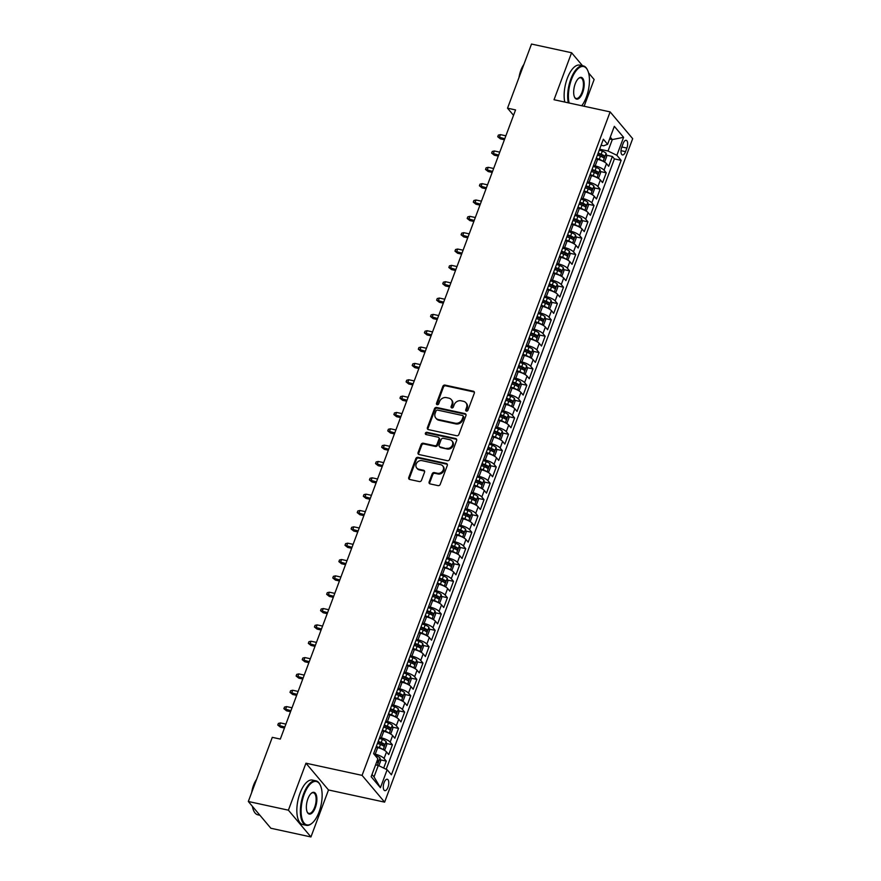 <?xml version="1.0" encoding="UTF-8"?>
<svg xmlns="http://www.w3.org/2000/svg" width="881" height="881" viewBox="0 0 881 881"><rect width="100%" height="100%" fill="white"/><g stroke="black" fill="none" stroke-linecap="round" stroke-linejoin="round"><path stroke-width="1.32" d="M466.434 411.097A1.255 1.068 -40.1 0 0 467.954 410.216L474.319 393.179A1.784 1.531 -40.1 0 0 473.35 391.23L445.026 385.085A1.784 1.531 -40.1 0 0 442.846 386.341L436.48 403.388A1.255 1.068 -40.1 0 0 438.683 403.861L439.509 401.659A5.715 4.89 -40.1 0 1 446.458 397.617L448.825 398.135A5.715 4.89 -40.1 0 1 451.281 399.578A5.715 4.89 -40.1 0 1 451.942 404.357L451.116 406.559A1.255 1.068 -40.1 0 0 453.319 407.044L454.144 404.842A5.715 4.89 -40.1 0 1 461.093 400.8L463.461 401.307A5.715 4.89 -40.1 0 1 465.906 402.76A5.715 4.89 -40.1 0 1 466.578 407.529L465.752 409.742A1.255 1.068 -40.1 0 0 466.434 411.097M387.981 787.262A5.826 2.522 102.2 0 0 387.277 779.256A5.826 2.522 102.2 0 0 384.083 782.625A5.826 2.522 102.2 0 0 384.799 790.642A5.826 2.522 102.2 0 0 387.981 787.262M429.135 481.962A1.784 1.531 -40.1 0 0 430.104 483.9L438.055 485.629A1.784 1.531 -40.1 0 0 440.225 484.363L447.306 465.432A1.784 1.531 -40.1 0 0 446.337 463.494L418.001 457.349A1.784 1.531 -40.1 0 0 415.832 458.605L408.751 477.535A1.784 1.531 -40.1 0 0 409.731 479.484L419.334 481.566A1.784 1.531 -40.1 0 0 421.503 480.299L424.532 472.205A1.784 1.531 -40.1 0 0 423.552 470.256L418.794 469.221A4.779 4.086 -40.1 0 1 416.746 468.009A4.779 4.086 -40.1 0 1 416.834 462.822A4.779 4.086 -40.1 0 1 422.01 460.642L440.654 464.683A4.779 4.086 -40.1 0 1 442.703 465.895A4.779 4.086 -40.1 0 1 442.614 471.082A4.779 4.086 -40.1 0 1 437.45 473.273L434.333 472.59A1.784 1.531 -40.1 0 0 432.164 473.857L429.135 481.962L429.741 482.678A1.784 1.531 -40.1 0 0 429.708 483.757M305.96 763.199L288.395 810.179L248.321 801.49L270.863 828.25L310.938 836.95L328.503 789.971L384.623 802.139L362.08 775.368L305.96 763.199L328.503 789.971M582.528 65.734L571.593 52.75L554.028 99.729L610.137 111.898L362.08 775.368M571.593 52.75L531.507 44.05L507.533 108.187L513.535 115.323M248.321 801.49L272.295 737.342L280.312 739.082L515.55 109.927L507.533 108.187M456.71 435.743A1.784 1.531 -40.1 0 0 458.88 434.476L465.961 415.546A1.784 1.531 -40.1 0 0 464.981 413.607L436.657 407.463A1.784 1.531 -40.1 0 0 434.487 408.718L427.406 427.648A1.784 1.531 -40.1 0 0 428.375 429.598L456.71 435.743M456.633 440.489L449.552 459.419A1.784 1.531 -40.1 0 1 447.383 460.686L419.059 454.541A1.784 1.531 -40.1 0 1 418.079 452.592L421.107 444.498A1.784 1.531 -40.1 0 1 423.287 443.231L434.774 445.72A1.784 1.531 -40.1 0 0 436.943 444.465L438.958 439.09A1.784 1.531 -40.1 0 0 437.978 437.141L426.019 434.542A1.255 1.068 -40.1 0 1 426.856 432.296L455.653 438.551A1.784 1.531 -40.1 0 1 456.633 440.489M383.698 768.078L386.296 761.118L380.394 759.84M373.786 753.883L375.229 754.191A7.279 2.081 20.5 0 1 384.072 758.475L386.517 751.945L388.741 754.577L392.408 744.775L386.495 743.498M379.667 737.485L381.341 737.849A7.279 2.081 20.5 0 1 390.184 742.132L392.629 735.602L394.853 738.234L398.52 728.433L392.607 727.155M385.779 721.143L387.442 721.506A7.279 2.081 20.5 0 1 396.296 725.79L398.741 719.259L400.965 721.902L404.632 712.09L398.719 710.813M391.891 704.811L393.554 705.163A7.279 2.081 20.5 0 1 402.408 709.447L404.853 702.917L407.077 705.56L410.744 695.748L404.831 694.47M398.003 688.468L399.666 688.821A7.279 2.081 20.5 0 1 408.52 693.116L410.964 686.574L413.189 689.217L416.845 679.405L410.942 678.128M404.115 672.126L405.778 672.478A7.279 2.081 20.5 0 1 414.632 676.773L417.065 670.232L419.29 672.875L422.957 663.063L417.043 661.785M410.227 655.783L411.89 656.147A7.279 2.081 20.5 0 1 420.733 660.431L423.177 653.889L425.402 656.532L429.069 646.731L423.155 645.443M416.328 639.441L418.001 639.804A7.279 2.081 20.5 0 1 426.845 644.088L429.289 637.547L431.514 640.19L435.181 630.389L429.267 629.1M422.44 623.098L424.102 623.462A7.279 2.081 20.5 0 1 432.956 627.746L435.401 621.204L437.626 623.847L441.293 614.046L435.379 612.758M428.551 606.756L430.214 607.119A7.279 2.081 20.5 0 1 439.068 611.403L441.513 604.862L443.738 607.505L447.405 597.703L441.491 596.415M434.663 590.413L436.326 590.777A7.279 2.081 20.5 0 1 445.18 595.06L447.625 588.519L449.839 591.162L453.506 581.361L447.603 580.072M440.775 574.071L442.438 574.434A7.279 2.081 20.5 0 1 451.281 578.718L453.726 572.187L455.951 574.819L459.618 565.018L453.704 563.73M446.876 557.728L448.55 558.091A7.279 2.081 20.5 0 1 457.393 562.375L459.838 555.845L462.062 558.477L465.73 548.676L459.816 547.398M452.988 541.386L454.651 541.749A7.279 2.081 20.5 0 1 463.505 546.033L465.95 539.502L468.174 542.134L471.842 532.333L465.928 531.056M459.1 525.043L460.763 525.406A7.279 2.081 20.5 0 1 469.617 529.69L472.062 523.16L474.286 525.803L477.954 515.991L472.04 514.713M465.212 508.7L466.875 509.064A7.279 2.081 20.5 0 1 475.729 513.348L478.174 506.817L480.398 509.46L484.054 499.648L478.152 498.371M471.324 492.369L472.987 492.721A7.279 2.081 20.5 0 1 481.83 497.005L484.275 490.475L486.499 493.118L490.166 483.306L484.253 482.028M477.436 476.026L479.099 476.379A7.279 2.081 20.5 0 1 487.942 480.674L490.387 474.132L492.611 476.775L496.278 466.963L490.365 465.686M483.537 459.684L485.2 460.047A7.279 2.081 20.5 0 1 494.054 464.331L496.499 457.79L498.723 460.433L502.39 450.632L496.477 449.343M489.649 443.341L491.312 443.705A7.279 2.081 20.5 0 1 500.166 447.989L502.611 441.447L504.835 444.09L508.502 434.289L502.588 433M495.761 426.999L497.424 427.362A7.279 2.081 20.5 0 1 506.278 431.646L508.722 425.105L510.947 427.748L514.614 417.946L508.7 416.658M501.873 410.656L503.536 411.02A7.279 2.081 20.5 0 1 512.39 415.303L514.823 408.762L517.048 411.405L520.715 401.604L514.801 400.315M507.985 394.314L509.647 394.677A7.279 2.081 20.5 0 1 518.491 398.961L520.935 392.419L523.16 395.062L526.827 385.261L520.913 383.973M514.086 377.971L515.759 378.334A7.279 2.081 20.5 0 1 524.602 382.618L527.047 376.088L529.272 378.72L532.939 368.919L527.025 367.63M520.197 361.628L521.86 361.992A7.279 2.081 20.5 0 1 530.714 366.276L533.159 359.745L535.384 362.377L539.051 352.576L533.137 351.299M526.309 345.286L527.972 345.649A7.279 2.081 20.5 0 1 536.826 349.933L539.271 343.403L541.496 346.035L545.163 336.234L539.249 334.956M532.421 328.943L534.084 329.307A7.279 2.081 20.5 0 1 542.938 333.591L545.383 327.06L547.608 329.703L551.264 319.891L545.361 318.614M538.533 312.601L540.196 312.964A7.279 2.081 20.5 0 1 549.039 317.248L551.484 310.718L553.709 313.361L557.376 303.549L551.462 302.271M544.634 296.269L546.308 296.622A7.279 2.081 20.5 0 1 555.151 300.906L557.596 294.375L559.82 297.018L563.488 287.206L557.574 285.929M550.746 279.927L552.409 280.279A7.279 2.081 20.5 0 1 561.263 284.574L563.708 278.033L565.932 280.676L569.6 270.863L563.686 269.586M556.858 263.584L558.521 263.948A7.279 2.081 20.5 0 1 567.375 268.231L569.82 261.69L572.044 264.333L575.711 254.532L569.798 253.243M562.97 247.242L564.633 247.605A7.279 2.081 20.5 0 1 573.487 251.889L575.932 245.347L578.156 247.99L581.812 238.189L575.91 236.901M569.082 230.899L570.745 231.263A7.279 2.081 20.5 0 1 579.599 235.546L582.033 229.005L584.257 231.648L587.924 221.847L582.011 220.558M575.194 214.557L576.857 214.92A7.279 2.081 20.5 0 1 585.7 219.204L588.145 212.662L590.369 215.305L594.036 205.504L588.123 204.216M581.295 198.214L582.969 198.577A7.279 2.081 20.5 0 1 591.812 202.861L594.257 196.32L596.481 198.963L600.148 189.162L594.235 187.873M587.407 181.871L589.07 182.235A7.279 2.081 20.5 0 1 597.924 186.519L600.368 179.977L602.593 182.62L606.26 172.819L604.036 170.176A7.279 2.081 -159.5 0 0 595.182 165.892L593.519 165.529M600.346 171.531L606.26 172.819M386.517 751.945A7.279 2.081 -159.5 0 0 377.674 747.65L376.011 747.297M392.629 735.602A7.279 2.081 -159.5 0 0 383.786 731.318L382.112 730.955M398.741 719.259A7.279 2.081 -159.5 0 0 389.887 714.976L388.224 714.612M404.853 702.917A7.279 2.081 -159.5 0 0 395.998 698.633L394.336 698.27M410.964 686.574A7.279 2.081 -159.5 0 0 402.11 682.29L400.448 681.927M417.065 670.232A7.279 2.081 -159.5 0 0 408.222 665.948L406.559 665.584M423.177 653.889A7.279 2.081 -159.5 0 0 414.334 649.605L412.66 649.242M429.289 637.547A7.279 2.081 -159.5 0 0 420.435 633.263L418.772 632.899M435.401 621.204A7.279 2.081 -159.5 0 0 426.547 616.92L424.884 616.557M441.513 604.862A7.279 2.081 -159.5 0 0 432.659 600.578L430.996 600.214M447.625 588.519A7.279 2.081 -159.5 0 0 438.771 584.235L437.108 583.883M453.726 572.187A7.279 2.081 -159.5 0 0 444.883 567.893L443.22 567.54M459.838 555.845A7.279 2.081 -159.5 0 0 450.995 551.55L449.321 551.198M465.95 539.502A7.279 2.081 -159.5 0 0 457.096 535.219L455.433 534.855M472.062 523.16A7.279 2.081 -159.5 0 0 463.208 518.876L461.545 518.513M478.174 506.817A7.279 2.081 -159.5 0 0 469.32 502.533L467.657 502.17M484.275 490.475A7.279 2.081 -159.5 0 0 475.432 486.191L473.769 485.827M490.387 474.132A7.279 2.081 -159.5 0 0 481.544 469.848L479.87 469.485M496.499 457.79A7.279 2.081 -159.5 0 0 487.645 453.506L485.982 453.142M502.611 441.447A7.279 2.081 -159.5 0 0 493.756 437.163L492.094 436.8M508.722 425.105A7.279 2.081 -159.5 0 0 499.868 420.821L498.206 420.457M514.823 408.762A7.279 2.081 -159.5 0 0 505.98 404.478L504.317 404.115M520.935 392.419A7.279 2.081 -159.5 0 0 512.092 388.136L510.429 387.783M527.047 376.088A7.279 2.081 -159.5 0 0 518.193 371.793L516.53 371.441M533.159 359.745A7.279 2.081 -159.5 0 0 524.305 355.45L522.642 355.098M539.271 343.403A7.279 2.081 -159.5 0 0 530.417 339.119L528.754 338.756M545.383 327.06A7.279 2.081 -159.5 0 0 536.529 322.776L534.866 322.413M551.484 310.718A7.279 2.081 -159.5 0 0 542.641 306.434L540.978 306.07M557.596 294.375A7.279 2.081 -159.5 0 0 548.753 290.091L547.079 289.728M563.708 278.033A7.279 2.081 -159.5 0 0 554.854 273.749L553.191 273.385M569.82 261.69A7.279 2.081 -159.5 0 0 560.966 257.406L559.303 257.043M575.932 245.347A7.279 2.081 -159.5 0 0 567.078 241.064L565.415 240.7M582.033 229.005A7.279 2.081 -159.5 0 0 573.19 224.721L571.527 224.358M588.145 212.662A7.279 2.081 -159.5 0 0 579.302 208.379L577.628 208.015M594.257 196.32A7.279 2.081 -159.5 0 0 585.402 192.036L583.74 191.673M600.368 179.977A7.279 2.081 -159.5 0 0 591.514 175.693L589.852 175.341M623.109 143.581L621.766 147.171A5.649 2.445 102.2 0 0 622.449 154.935A5.649 2.445 102.2 0 0 625.543 151.664L626.887 148.063A5.649 2.445 102.2 0 0 626.193 140.31A5.649 2.445 102.2 0 0 623.109 143.581M384.623 802.139L632.679 138.669L610.137 111.898M371.991 774.498L374.018 776.899L378.29 765.457L387.144 769.741L391.406 774.806L621.138 160.364L616.876 155.298L608.022 151.014L599.631 149.186M387.144 769.741L380.427 787.713L371.165 776.723L377.883 758.75L373.621 753.684L603.353 139.231L607.615 144.297L614.332 126.324L623.594 137.326L616.876 155.298M386.197 769.278L614.409 158.899L612.372 156.477L608.705 166.278L606.48 163.646A7.279 2.081 -159.5 0 0 597.626 159.351L595.963 158.998M597.924 186.519L600.148 189.162M591.812 202.861L594.036 205.504M585.7 219.204L587.924 221.847M579.599 235.546L581.812 238.189M573.487 251.889L575.711 254.532M567.375 268.231L569.6 270.863M561.263 284.574L563.488 287.206M555.151 300.906L557.376 303.549M549.039 317.248L551.264 319.891M542.938 333.591L545.163 336.234M536.826 349.933L539.051 352.576M530.714 366.276L532.939 368.919M524.602 382.618L526.827 385.261M518.491 398.961L520.715 401.604M512.39 415.303L514.614 417.946M506.278 431.646L508.502 434.289M500.166 447.989L502.39 450.632M494.054 464.331L496.278 466.963M487.942 480.674L490.166 483.306M481.83 497.005L484.054 499.648M475.729 513.348L477.954 515.991M469.617 529.69L471.842 532.333M463.505 546.033L465.73 548.676M457.393 562.375L459.618 565.018M451.281 578.718L453.506 581.361M445.18 595.06L447.405 597.703M439.068 611.403L441.293 614.046M432.956 627.746L435.181 630.389M426.845 644.088L429.069 646.731M420.733 660.431L422.957 663.063M414.632 676.773L416.845 679.405M408.52 693.116L410.744 695.748M402.408 709.447L404.632 712.09M396.296 725.79L398.52 728.433M390.184 742.132L392.408 744.775M384.072 758.475L386.296 761.118M378.29 765.457L375.592 764.873M608.022 151.014L612.306 139.572L610.28 137.172M609.597 138.989L612.306 139.572L623.594 137.326M601.095 145.255L603.639 145.806L607.615 144.297M584.136 106.26L594.135 79.51L588.585 72.925M288.395 810.179L310.938 836.95M606.458 155.199L612.372 156.477M614.409 158.899L621.138 160.364M380.427 787.713L374.018 776.899M466.291 411.064A1.255 1.068 -40.1 0 1 466.357 410.458L467.183 408.255A5.715 4.89 -40.1 0 0 466.523 403.476L465.906 402.76M451.281 399.578L451.887 400.304A5.715 4.89 -40.1 0 1 452.548 405.084L451.722 407.286A1.255 1.068 -40.1 0 0 451.656 407.892M474.352 392.1A1.784 1.531 -40.1 0 0 473.956 391.957L445.632 385.812A1.784 1.531 -40.1 0 0 443.462 387.067L437.086 404.115A1.255 1.068 -40.1 0 0 437.031 404.709M465.983 414.477A1.784 1.531 -40.1 0 0 465.597 414.323L437.262 408.178A1.784 1.531 -40.1 0 0 435.093 409.445L428.012 428.375A1.784 1.531 -40.1 0 0 427.99 429.443M463.098 416.834A1.255 1.068 -40.1 0 0 462.415 415.48L437.549 410.083A1.255 1.068 -40.1 0 0 436.029 410.964L435.159 413.288A5.715 4.89 -40.1 0 0 435.82 418.068A5.715 4.89 -40.1 0 0 438.275 419.521L455.268 423.199A5.715 4.89 -40.1 0 0 462.228 419.158L463.098 416.834L463.703 417.561A1.255 1.068 -40.1 0 0 463.56 416.515L462.954 415.788M435.82 418.068L436.425 418.794A5.715 4.89 -40.1 0 0 438.881 420.237L438.275 419.521M463.703 417.561L462.833 419.885A5.715 4.89 -40.1 0 1 455.884 423.926L438.881 420.237M438.749 437.593L439.355 438.32A1.784 1.531 -40.1 0 1 439.564 439.806L437.549 445.18A1.784 1.531 -40.1 0 1 435.379 446.447L423.893 443.958A1.784 1.531 -40.1 0 0 421.724 445.213L418.695 453.319A1.784 1.531 -40.1 0 0 418.662 454.387M456.666 439.421A1.784 1.531 -40.1 0 0 456.27 439.267L427.472 433.023A1.255 1.068 -40.1 0 0 425.886 434.509M446.689 448.308A4.779 4.086 -40.1 0 0 451.865 446.127A4.779 4.086 -40.1 0 0 451.953 440.94A4.779 4.086 -40.1 0 0 449.905 439.729L443.33 438.298A1.784 1.531 -40.1 0 0 441.161 439.564L439.145 444.938A1.784 1.531 -40.1 0 0 440.126 446.887L447.306 449.035A4.779 4.086 -40.1 0 0 452.482 446.843A4.779 4.086 -40.1 0 0 452.559 441.656L451.953 440.94M439.355 446.425L439.96 447.152A1.784 1.531 -40.1 0 0 440.731 447.603L440.126 446.887M447.306 449.035L440.731 447.603M442.703 465.895L443.319 466.622A4.779 4.086 -40.1 0 1 443.231 471.809A4.779 4.086 -40.1 0 1 438.055 473.989L434.95 473.317A1.784 1.531 -40.1 0 0 432.769 474.584L429.741 482.678M416.746 468.009L417.352 468.736A4.779 4.086 -40.1 0 0 419.411 469.947L418.794 469.221M424.565 471.126A1.784 1.531 -40.1 0 0 424.168 470.983L419.411 469.947M447.339 464.364A1.784 1.531 -40.1 0 0 446.942 464.21L418.618 458.065A1.784 1.531 -40.1 0 0 416.438 459.331L409.368 478.262A1.784 1.531 -40.1 0 0 409.335 479.33M603.386 161.443L604.862 161.289L606.69 156.389L606.084 153.305A4.823 1.377 -159.5 0 0 602.329 151.125L599.322 150.001M602.56 161.036A4.823 1.377 -159.5 0 0 599.278 159.296L596.272 158.173M597.34 159.296L596.03 158.811M597.428 155.067L600.435 156.19A4.823 1.377 20.5 0 1 603.529 157.787L604.267 155.827A4.823 1.377 -159.5 0 0 601.172 154.23L598.166 153.107M597.924 153.746L600.941 154.869A2.456 0.705 20.5 0 1 601.954 155.32L602.406 156.653M500.43 138.879L497.732 136.753L498.349 135.123L500.43 134.628L499.329 137.568L500.43 138.879L504.406 139.738M497.732 136.753L504.769 138.758M500.43 134.628L505.87 135.806M581.735 105.742A22.212 9.636 102.2 0 0 586.361 97.075A22.212 9.636 102.2 0 0 587.594 70.205A22.212 9.636 102.2 0 0 571.494 79.422A22.212 9.636 102.2 0 0 569.126 103M568.311 102.824A22.763 9.867 -77.8 0 1 570.833 79.092A22.763 9.867 -77.8 0 1 583.277 65.899A22.763 9.867 -77.8 0 1 587.319 69.654A22.763 9.867 -77.8 0 1 587.451 69.929M582.649 92.659A11.112 4.812 -77.8 0 1 574.599 97.262A11.112 4.812 -77.8 0 1 575.216 83.827A11.112 4.812 -77.8 0 1 578.729 78.244A11.112 4.812 -77.8 0 1 583.751 80.567A11.112 4.812 -77.8 0 1 582.649 92.659M574.467 96.976A10.561 4.581 102.2 0 0 576.207 98.463A10.561 4.581 102.2 0 0 581.978 92.34A10.561 4.581 102.2 0 0 580.689 77.814A10.561 4.581 102.2 0 0 578.487 78.442M518.986 77.55A16.387 7.103 -77.8 0 1 520.858 70.326A16.387 7.103 -77.8 0 1 523.876 64.456M564.776 102.064A22.763 9.867 -77.8 0 1 567.309 78.332A22.763 9.867 -77.8 0 1 579.742 65.128L583.277 65.899M319.054 812.018A22.212 9.636 102.2 0 0 320.277 785.147A22.212 9.636 102.2 0 0 304.187 794.365A22.212 9.636 102.2 0 0 301.974 818.548A22.212 9.636 102.2 0 0 312.028 823.206A22.212 9.636 102.2 0 0 319.054 812.018M311.786 823.394A22.763 9.867 -77.8 0 1 311.555 823.592A22.763 9.867 -77.8 0 1 306.313 825.332A22.763 9.867 -77.8 0 1 303.527 794.045A22.763 9.867 -77.8 0 1 315.971 780.841A22.763 9.867 -77.8 0 1 320.012 784.597A22.763 9.867 -77.8 0 1 320.144 784.883M315.343 807.602A11.112 4.812 -77.8 0 1 307.293 812.216A11.112 4.812 -77.8 0 1 307.91 798.781A11.112 4.812 -77.8 0 1 311.422 793.186A11.112 4.812 -77.8 0 1 316.444 795.51A11.112 4.812 -77.8 0 1 315.343 807.602M307.161 811.93A10.561 4.581 102.2 0 0 308.901 813.405A10.561 4.581 102.2 0 0 314.671 807.282A10.561 4.581 102.2 0 0 313.383 792.768A10.561 4.581 102.2 0 0 311.18 793.396M251.68 792.504A16.387 7.103 -77.8 0 1 253.552 785.268A16.387 7.103 -77.8 0 1 256.569 779.399M306.313 825.332L302.789 824.561A22.763 9.867 -77.8 0 1 299.992 793.274A22.763 9.867 -77.8 0 1 312.436 780.081L315.971 780.841M259.917 815.266L257.902 814.826A22.763 9.867 -77.8 0 1 252.395 806.324M597.274 177.786L598.75 177.632L600.578 172.731L599.972 169.648A4.823 1.377 -159.5 0 0 596.217 167.467L593.21 166.344M596.448 177.378A4.823 1.377 -159.5 0 0 593.166 175.638L590.16 174.515M591.228 175.638L589.918 175.154M591.316 171.41L594.323 172.533A4.823 1.377 20.5 0 1 597.428 174.13L598.155 172.169A4.823 1.377 -159.5 0 0 595.06 170.573L592.054 169.449M591.812 170.077L594.829 171.2A2.456 0.705 20.5 0 1 595.853 171.663L596.305 172.995M494.318 155.221L491.631 153.096L492.237 151.466L494.318 150.97L493.228 153.911L494.318 155.221L498.294 156.08M491.631 153.096L498.657 155.089M494.318 150.97L499.758 152.149M591.162 194.128L592.638 193.974L594.466 189.074L593.86 185.99A4.823 1.377 -159.5 0 0 590.116 183.81L587.109 182.686M590.336 193.721A4.823 1.377 -159.5 0 0 587.054 191.981L584.048 190.858M585.116 191.981L583.817 191.485M585.215 187.752L588.222 188.875A4.823 1.377 20.5 0 1 591.316 190.472L592.043 188.512A4.823 1.377 -159.5 0 0 588.948 186.915L585.942 185.792M585.711 186.42L588.717 187.543A2.456 0.705 20.5 0 1 589.741 188.005L590.193 189.338M488.206 171.564L485.519 169.438L486.125 167.808L488.217 167.313L487.116 170.253L488.206 171.564L492.182 172.423M485.519 169.438L492.545 171.432M488.217 167.313L493.646 168.491M585.05 210.471L586.526 210.317L588.365 205.416L587.748 202.333A4.823 1.377 -159.5 0 0 584.004 200.152L580.997 199.029M584.235 210.063A4.823 1.377 -159.5 0 0 580.942 208.312L577.936 207.2M579.004 208.323L577.705 207.828M579.103 204.095L582.11 205.218A4.823 1.377 20.5 0 1 585.204 206.815L585.942 204.855A4.823 1.377 -159.5 0 0 582.837 203.247L579.83 202.134M579.599 202.762L582.616 203.885A2.456 0.705 20.5 0 1 583.629 204.348L584.081 205.68M482.105 187.906L479.407 185.781L480.024 184.151L482.105 183.655L481.004 186.596L482.105 187.906L486.07 188.765M479.407 185.781L486.444 187.774M482.105 183.655L487.534 184.834M578.938 226.802L580.414 226.659L582.253 221.759L581.647 218.675A4.823 1.377 -159.5 0 0 577.892 216.484L574.886 215.371M578.123 226.406A4.823 1.377 -159.5 0 0 574.83 224.655L571.835 223.543M572.903 224.655L571.593 224.17M572.991 220.437L575.998 221.549A4.823 1.377 20.5 0 1 579.092 223.157L579.83 221.197A4.823 1.377 -159.5 0 0 576.725 219.589L573.729 218.477M573.487 219.105L576.504 220.228A2.456 0.705 20.5 0 1 577.518 220.691L577.969 222.023M475.993 204.238L473.295 202.123L473.912 200.494L475.993 199.998L474.892 202.938L475.993 204.238L479.958 205.108M473.295 202.123L480.332 204.117M475.993 199.998L481.433 201.176M572.837 243.145L574.313 243.002L576.141 238.101L575.535 235.018A4.823 1.377 -159.5 0 0 571.78 232.826L568.774 231.714M572.011 242.749A4.823 1.377 -159.5 0 0 568.73 240.998L565.723 239.885M566.791 240.998L565.481 240.513M566.879 236.78L569.886 237.892A4.823 1.377 20.5 0 1 572.98 239.5L573.718 237.529A4.823 1.377 -159.5 0 0 570.624 235.932L567.617 234.82M567.375 235.447L570.392 236.571A2.456 0.705 20.5 0 1 571.406 237.033L571.857 238.366M469.881 220.58L467.183 218.466L467.8 216.836L469.881 216.341L468.78 219.281L469.881 220.58L473.857 221.45M467.183 218.466L474.22 220.459M469.881 216.341L475.322 217.519M566.725 259.488L568.201 259.344L570.029 254.433L569.423 251.36A4.823 1.377 -159.5 0 0 565.668 249.169L562.662 248.057M565.899 259.091A4.823 1.377 -159.5 0 0 562.618 257.34L559.611 256.228M560.679 257.34L559.369 256.856M560.768 253.122L563.774 254.235A4.823 1.377 20.5 0 1 566.879 255.831L567.606 253.871A4.823 1.377 -159.5 0 0 564.512 252.274L561.505 251.162M561.263 251.79L564.28 252.913A2.456 0.705 20.5 0 1 565.305 253.376L565.745 254.708M463.769 236.923L461.082 234.809L461.688 233.168L463.769 232.683L462.679 235.623L463.769 236.923L467.745 237.782M461.082 234.809L468.108 236.802M463.769 232.683L469.21 233.861M560.613 275.83L562.089 275.687L563.917 270.775L563.311 267.703A4.823 1.377 -159.5 0 0 559.556 265.511L556.561 264.388M559.787 275.434A4.823 1.377 -159.5 0 0 556.506 273.683L553.499 272.559M554.567 273.683L553.268 273.198M554.667 269.454L557.662 270.577A4.823 1.377 20.5 0 1 560.768 272.174L561.494 270.214A4.823 1.377 -159.5 0 0 558.4 268.617L555.393 267.494M555.162 268.132L558.169 269.256A2.456 0.705 20.5 0 1 559.193 269.718L559.644 271.051M457.657 253.265L454.97 251.151L455.576 249.51L457.668 249.026L456.567 251.966L457.657 253.265L461.633 254.124M454.97 251.151L461.996 253.144M457.668 249.026L463.098 250.204M554.501 292.173L555.977 292.018L557.816 287.118L557.199 284.034A4.823 1.377 -159.5 0 0 553.455 281.854L550.449 280.731M553.686 291.776A4.823 1.377 -159.5 0 0 550.394 290.025L547.387 288.902M548.456 290.025L547.156 289.541M548.555 285.796L551.561 286.92A4.823 1.377 20.5 0 1 554.656 288.516L555.382 286.556A4.823 1.377 -159.5 0 0 552.288 284.959L549.281 283.836M549.05 284.475L552.057 285.598A2.456 0.705 20.5 0 1 553.081 286.061L553.532 287.393M451.557 269.608L448.858 267.494L449.464 265.853L451.557 265.368L450.455 268.309L451.557 269.608L455.521 270.467M448.858 267.494L455.884 269.487M451.557 265.368L456.986 266.547M548.389 308.515L549.865 308.361L551.704 303.46L551.088 300.377A4.823 1.377 -159.5 0 0 547.343 298.196L544.337 297.073M547.575 308.108A4.823 1.377 -159.5 0 0 544.282 306.368L541.275 305.244M542.344 306.368L541.044 305.883M542.443 302.139L545.449 303.262A4.823 1.377 20.5 0 1 548.544 304.859L549.281 302.899A4.823 1.377 -159.5 0 0 546.176 301.302L543.17 300.179M542.938 300.817L545.956 301.941A2.456 0.705 20.5 0 1 546.969 302.403L547.42 303.736M445.445 285.951L442.747 283.836L443.363 282.195L445.445 281.711L444.343 284.651L445.445 285.951L449.409 286.81M442.747 283.836L449.784 285.829M445.445 281.711L450.885 282.889M542.289 324.858L543.753 324.704L545.592 319.803L544.987 316.72A4.823 1.377 -159.5 0 0 541.231 314.539L538.225 313.416M541.463 324.45A4.823 1.377 -159.5 0 0 538.181 322.71L535.174 321.587M536.243 322.71L534.932 322.226M536.331 318.481L539.337 319.605A4.823 1.377 20.5 0 1 542.432 321.202L543.17 319.241A4.823 1.377 -159.5 0 0 540.075 317.645L537.069 316.521M536.826 317.16L539.844 318.283A2.456 0.705 20.5 0 1 540.857 318.746L541.308 320.078M439.333 302.293L436.635 300.179L437.251 298.538L439.333 298.053L438.231 300.994L439.333 302.293L443.297 303.152M436.635 300.179L443.672 302.172M439.333 298.053L444.773 299.232M536.177 341.2L537.652 341.046L539.48 336.146L538.875 333.062A4.823 1.377 -159.5 0 0 535.119 330.882L532.113 329.758M535.351 340.793A4.823 1.377 -159.5 0 0 532.069 339.053L529.063 337.93M530.131 339.053L528.82 338.568M530.219 334.824L533.225 335.947A4.823 1.377 20.5 0 1 536.32 337.544L537.058 335.584A4.823 1.377 -159.5 0 0 533.963 333.987L530.957 332.864M530.714 333.503L533.732 334.626A2.456 0.705 20.5 0 1 534.756 335.088L535.196 336.41M433.221 318.636L430.534 316.51L431.139 314.88L433.221 314.385L432.119 317.336L433.221 318.636L437.196 319.495M430.534 316.51L437.56 318.515M433.221 314.385L438.661 315.574M530.065 357.543L531.54 357.389L533.368 352.488L532.763 349.405A4.823 1.377 -159.5 0 0 529.007 347.224L526.001 346.101M529.239 357.135A4.823 1.377 -159.5 0 0 525.957 355.395L522.951 354.272M524.019 355.395L522.719 354.911M524.107 351.167L527.113 352.29A4.823 1.377 20.5 0 1 530.219 353.887L530.946 351.926A4.823 1.377 -159.5 0 0 527.851 350.33L524.845 349.206M524.613 349.845L527.62 350.968A2.456 0.705 20.5 0 1 528.644 351.42L529.096 352.752M427.109 334.978L424.422 332.853L425.027 331.223L427.12 330.727L426.019 333.679L427.109 334.978L431.084 335.837M424.422 332.853L431.448 334.857M427.12 330.727L432.549 331.906M523.953 373.885L525.428 373.731L527.256 368.831L526.651 365.747A4.823 1.377 -159.5 0 0 522.907 363.567L519.9 362.443M523.138 373.478A4.823 1.377 -159.5 0 0 519.845 371.738L516.839 370.615M517.907 371.738L516.607 371.253M518.006 367.509L521.012 368.632A4.823 1.377 20.5 0 1 524.107 370.229L524.834 368.269A4.823 1.377 -159.5 0 0 521.739 366.672L518.733 365.549M518.502 366.188L521.508 367.3A2.456 0.705 20.5 0 1 522.532 367.762L522.984 369.095M420.997 351.321L418.31 349.195L418.916 347.566L421.008 347.07L419.907 350.01L420.997 351.321L424.972 352.18M418.31 349.195L425.336 351.2M421.008 347.07L426.437 348.248M517.841 390.228L519.316 390.074L521.156 385.173L520.539 382.09A4.823 1.377 -159.5 0 0 516.795 379.909L513.788 378.786M517.026 389.82A4.823 1.377 -159.5 0 0 513.733 388.08L510.727 386.957M511.795 388.08L510.495 387.585M511.894 383.852L514.9 384.975A4.823 1.377 20.5 0 1 517.995 386.572L518.733 384.612A4.823 1.377 -159.5 0 0 515.627 383.015L512.621 381.891M512.39 382.519L515.407 383.642A2.456 0.705 20.5 0 1 516.42 384.105L516.872 385.438M414.896 367.663L412.198 365.538L412.815 363.908L414.896 363.413L413.795 366.353L414.896 367.663L418.86 368.522M412.198 365.538L419.235 367.531M414.896 363.413L420.325 364.591M511.729 406.57L513.205 406.416L515.044 401.516L514.438 398.432A4.823 1.377 -159.5 0 0 510.683 396.252L507.676 395.129M510.914 406.163A4.823 1.377 -159.5 0 0 507.632 404.412L504.626 403.3M505.694 404.423L504.384 403.927M505.782 400.194L508.789 401.318A4.823 1.377 20.5 0 1 511.883 402.914L512.621 400.954A4.823 1.377 -159.5 0 0 509.526 399.346L506.52 398.234M506.278 398.862L509.295 399.985A2.456 0.705 20.5 0 1 510.308 400.448L510.76 401.78M408.784 384.006L406.086 381.88L406.703 380.251L408.784 379.755L407.683 382.695L408.784 384.006L412.749 384.865M406.086 381.88L413.123 383.874M408.784 379.755L414.224 380.933M505.628 422.902L507.104 422.759L508.932 417.858L508.326 414.775A4.823 1.377 -159.5 0 0 504.571 412.583L501.564 411.471M504.802 422.506A4.823 1.377 -159.5 0 0 501.52 420.755L498.514 419.642M499.582 420.755L498.272 420.27M499.67 416.537L502.677 417.649A4.823 1.377 20.5 0 1 505.771 419.257L506.509 417.297A4.823 1.377 -159.5 0 0 503.414 415.689L500.408 414.577M500.166 415.204L503.183 416.328A2.456 0.705 20.5 0 1 504.196 416.79L504.648 418.123M402.672 400.337L399.974 398.223L400.591 396.593L402.672 396.098L401.571 399.038L402.672 400.337L406.648 401.207M399.974 398.223L407.011 400.216M402.672 396.098L408.112 397.276M499.516 439.245L500.992 439.101L502.82 434.201L502.214 431.117A4.823 1.377 -159.5 0 0 498.459 428.926L495.452 427.814M498.69 438.848A4.823 1.377 -159.5 0 0 495.408 437.097L492.402 435.985M493.47 437.097L492.16 436.613M493.558 432.879L496.565 433.992A4.823 1.377 20.5 0 1 499.67 435.599L500.397 433.628A4.823 1.377 -159.5 0 0 497.302 432.031L494.296 430.919M494.054 431.547L497.071 432.67A2.456 0.705 20.5 0 1 498.095 433.133L498.536 434.465M396.56 416.68L393.873 414.566L394.479 412.936L396.56 412.44L395.47 415.38L396.56 416.68L400.536 417.55M393.873 414.566L400.899 416.559M396.56 412.44L402 413.618M493.404 455.587L494.88 455.444L496.708 450.532L496.102 447.46A4.823 1.377 -159.5 0 0 492.347 445.268L489.351 444.156M492.578 455.191A4.823 1.377 -159.5 0 0 489.296 453.44L486.29 452.327M487.358 453.44L486.059 452.955M487.457 449.222L490.453 450.334A4.823 1.377 20.5 0 1 493.558 451.931L494.285 449.971A4.823 1.377 -159.5 0 0 491.191 448.374L488.184 447.262M487.953 447.889L490.959 449.013A2.456 0.705 20.5 0 1 491.983 449.475L492.435 450.808M390.448 433.023L387.761 430.908L388.367 429.267L390.459 428.783L389.358 431.723L390.448 433.023L394.424 433.881M387.761 430.908L394.787 432.901M390.459 428.783L395.888 429.961M487.292 471.93L488.768 471.787L490.607 466.875L489.99 463.802A4.823 1.377 -159.5 0 0 486.246 461.611L483.24 460.488M486.477 471.533A4.823 1.377 -159.5 0 0 483.184 469.782L480.178 468.659M481.246 469.782L479.947 469.298M481.345 465.564L484.352 466.677A4.823 1.377 20.5 0 1 487.446 468.274L488.184 466.313A4.823 1.377 -159.5 0 0 485.079 464.716L482.072 463.593M481.841 464.232L484.858 465.355A2.456 0.705 20.5 0 1 485.872 465.818L486.323 467.15M384.347 449.365L381.649 447.251L382.266 445.61L384.347 445.125L383.246 448.066L384.347 449.365L388.312 450.224M381.649 447.251L388.686 449.244M384.347 445.125L389.776 446.304M481.18 488.272L482.656 488.118L484.495 483.217L483.889 480.134A4.823 1.377 -159.5 0 0 480.134 477.954L477.128 476.83M480.365 487.876A4.823 1.377 -159.5 0 0 477.073 486.125L474.077 485.002M475.145 486.125L473.835 485.64M475.233 481.896L478.24 483.019A4.823 1.377 20.5 0 1 481.334 484.616L482.072 482.656A4.823 1.377 -159.5 0 0 478.967 481.059L475.971 479.936M475.729 480.574L478.746 481.698A2.456 0.705 20.5 0 1 479.76 482.16L480.211 483.493M378.235 465.708L375.537 463.593L376.154 461.952L378.235 461.468L377.134 464.408L378.235 465.708L382.2 466.567M375.537 463.593L382.574 465.586M378.235 461.468L383.675 462.646M475.079 504.615L476.555 504.461L478.383 499.56L477.777 496.477A4.823 1.377 -159.5 0 0 474.022 494.296L471.016 493.173M474.253 504.207A4.823 1.377 -159.5 0 0 470.972 502.467L467.965 501.344M469.033 502.467L467.723 501.983M469.121 498.239L472.128 499.362A4.823 1.377 20.5 0 1 475.222 500.959L475.96 498.998A4.823 1.377 -159.5 0 0 472.866 497.402L469.859 496.278M469.617 496.917L472.634 498.04A2.456 0.705 20.5 0 1 473.648 498.503L474.099 499.835M372.123 482.05L369.425 479.936L370.042 478.295L372.123 477.81L371.022 480.751L372.123 482.05L376.088 482.909M369.425 479.936L376.462 481.929M372.123 477.81L377.564 478.989M468.967 520.957L470.443 520.803L472.271 515.903L471.665 512.819A4.823 1.377 -159.5 0 0 467.91 510.639L464.904 509.515M468.141 520.55A4.823 1.377 -159.5 0 0 464.86 518.81L461.853 517.687M462.921 518.81L461.611 518.325M463.01 514.581L466.016 515.704A4.823 1.377 20.5 0 1 469.11 517.301L469.848 515.341A4.823 1.377 -159.5 0 0 466.754 513.744L463.747 512.621M463.505 513.26L466.523 514.383A2.456 0.705 20.5 0 1 467.547 514.845L467.987 516.178M366.011 498.393L363.324 496.278L363.93 494.637L366.011 494.153L364.921 497.093L366.011 498.393L369.987 499.252M363.324 496.278L370.35 498.272M366.011 494.153L371.452 495.331M462.855 537.3L464.331 537.146L466.159 532.245L465.553 529.162A4.823 1.377 -159.5 0 0 461.798 526.981L458.792 525.858M462.029 536.892A4.823 1.377 -159.5 0 0 458.748 535.152L455.741 534.029M456.81 535.152L455.51 534.668M456.909 530.924L459.904 532.047A4.823 1.377 20.5 0 1 463.01 533.644L463.736 531.684A4.823 1.377 -159.5 0 0 460.642 530.087L457.635 528.963M457.404 529.602L460.411 530.725A2.456 0.705 20.5 0 1 461.435 531.188L461.886 532.509M359.9 514.735L357.212 512.61L357.818 510.98L359.911 510.484L358.809 513.436L359.9 514.735L363.875 515.594M357.212 512.61L364.238 514.614M359.911 510.484L365.34 511.674M456.743 553.642L458.219 553.488L460.058 548.588L459.442 545.504A4.823 1.377 -159.5 0 0 455.697 543.324L452.691 542.2M455.929 553.235A4.823 1.377 -159.5 0 0 452.636 551.495L449.629 550.372M450.698 551.495L449.398 551.01M450.797 547.266L453.803 548.389A4.823 1.377 20.5 0 1 456.898 549.986L457.624 548.026A4.823 1.377 -159.5 0 0 454.53 546.429L451.524 545.306M451.292 545.945L454.299 547.068A2.456 0.705 20.5 0 1 455.323 547.519L455.774 548.852M353.788 531.078L351.101 528.952L351.706 527.323L353.799 526.827L352.697 529.778L353.788 531.078L357.763 531.937M351.101 528.952L358.127 530.957M353.799 526.827L359.228 528.005M450.632 569.985L452.107 569.831L453.946 564.93L453.33 561.847A4.823 1.377 -159.5 0 0 449.585 559.666L446.579 558.543M449.817 569.578A4.823 1.377 -159.5 0 0 446.524 567.838L443.517 566.714M444.586 567.838L443.286 567.353M444.685 563.609L447.691 564.732A4.823 1.377 20.5 0 1 450.786 566.329L451.524 564.369A4.823 1.377 -159.5 0 0 448.418 562.772L445.412 561.649M445.18 562.287L448.198 563.411A2.456 0.705 20.5 0 1 449.211 563.862L449.662 565.195M347.687 547.42L344.989 545.295L345.605 543.665L347.687 543.17L346.585 546.11L347.687 547.42L351.651 548.279M344.989 545.295L352.026 547.299M347.687 543.17L353.127 544.348M444.531 586.328L445.995 586.173L447.834 581.273L447.229 578.189A4.823 1.377 -159.5 0 0 443.473 576.009L440.467 574.886M443.705 585.92A4.823 1.377 -159.5 0 0 440.423 584.18L437.416 583.057M438.485 584.18L437.174 583.685M438.573 579.951L441.579 581.075A4.823 1.377 20.5 0 1 444.674 582.671L445.412 580.711A4.823 1.377 -159.5 0 0 442.317 579.114L439.311 577.991M439.068 578.619L442.086 579.742A2.456 0.705 20.5 0 1 443.099 580.205L443.55 581.537M341.575 563.763L338.877 561.638L339.493 560.008L341.575 559.512L340.473 562.452L341.575 563.763L345.539 564.622M338.877 561.638L345.914 563.631M341.575 559.512L347.015 560.69M438.419 602.67L439.894 602.516L441.722 597.615L441.117 594.532A4.823 1.377 -159.5 0 0 437.361 592.351L434.355 591.228M437.593 602.263A4.823 1.377 -159.5 0 0 434.311 600.512L431.305 599.399M432.373 600.523L431.062 600.027M432.461 596.294L435.467 597.417A4.823 1.377 20.5 0 1 438.562 599.014L439.3 597.054A4.823 1.377 -159.5 0 0 436.205 595.446L433.199 594.334M432.956 594.961L435.974 596.085A2.456 0.705 20.5 0 1 436.998 596.547L437.439 597.88M335.463 580.105L332.776 577.98L333.381 576.35L335.463 575.855L334.362 578.795L335.463 580.105L339.438 580.964M332.776 577.98L339.802 579.973M335.463 575.855L340.903 577.033M432.307 619.002L433.782 618.858L435.61 613.958L435.005 610.874A4.823 1.377 -159.5 0 0 431.25 608.683L428.243 607.571M431.481 618.605A4.823 1.377 -159.5 0 0 428.199 616.854L425.193 615.742M426.261 616.854L424.95 616.37M426.349 612.636L429.355 613.749A4.823 1.377 20.5 0 1 432.461 615.356L433.188 613.396A4.823 1.377 -159.5 0 0 430.093 611.788L427.087 610.676M426.845 611.304L429.862 612.427A2.456 0.705 20.5 0 1 430.886 612.89L431.338 614.222M329.351 596.437L326.664 594.323L327.269 592.693L329.351 592.197L328.261 595.138L329.351 596.437L333.326 597.307M326.664 594.323L333.69 596.316M329.351 592.197L334.791 593.376M426.195 635.344L427.67 635.201L429.499 630.3L428.893 627.217A4.823 1.377 -159.5 0 0 425.149 625.025L422.142 623.913M425.369 634.948A4.823 1.377 -159.5 0 0 422.087 633.197L419.081 632.084M420.149 633.197L418.849 632.712M420.248 628.979L423.254 630.091A4.823 1.377 20.5 0 1 426.349 631.699L427.076 629.739A4.823 1.377 -159.5 0 0 423.981 628.131L420.975 627.019M420.744 627.646L423.75 628.77A2.456 0.705 20.5 0 1 424.774 629.232L425.226 630.565M323.239 612.78L320.552 610.665L321.158 609.035L323.25 608.54L322.149 611.48L323.239 612.78L327.214 613.65M320.552 610.665L327.578 612.658M323.25 608.54L328.679 609.718M420.083 651.687L421.559 651.544L423.398 646.632L422.781 643.559A4.823 1.377 -159.5 0 0 419.037 641.368L416.03 640.256M419.268 651.29A4.823 1.377 -159.5 0 0 415.975 649.539L412.969 648.427M414.037 649.539L412.737 649.055M414.136 645.321L417.142 646.434A4.823 1.377 20.5 0 1 420.237 648.031L420.975 646.07A4.823 1.377 -159.5 0 0 417.869 644.474L414.863 643.361M414.632 643.989L417.649 645.112A2.456 0.705 20.5 0 1 418.662 645.575L419.114 646.907M317.138 629.122L314.44 627.008L315.057 625.367L317.138 624.882L316.037 627.823L317.138 629.122L321.102 629.992M314.44 627.008L321.477 629.001M317.138 624.882L322.567 626.061M413.971 668.029L415.447 667.886L417.286 662.975L416.68 659.902A4.823 1.377 -159.5 0 0 412.925 657.711L409.918 656.598M413.156 667.633A4.823 1.377 -159.5 0 0 409.863 665.882L406.868 664.759M407.936 665.882L406.626 665.397M408.024 661.664L411.031 662.776A4.823 1.377 20.5 0 1 414.125 664.373L414.863 662.413A4.823 1.377 -159.5 0 0 411.757 660.816L408.762 659.693M408.52 660.332L411.537 661.455A2.456 0.705 20.5 0 1 412.55 661.917L413.002 663.25M311.026 645.465L308.328 643.35L308.945 641.709L311.026 641.225L309.925 644.165L311.026 645.465L314.991 646.324M308.328 643.35L315.365 645.344M311.026 641.225L316.466 642.403M407.87 684.372L409.346 684.218L411.174 679.317L410.568 676.234A4.823 1.377 -159.5 0 0 406.813 674.053L403.806 672.93M407.044 683.975A4.823 1.377 -159.5 0 0 403.762 682.224L400.756 681.101M401.824 682.224L400.514 681.74M401.912 677.996L404.919 679.119A4.823 1.377 20.5 0 1 408.013 680.716L408.751 678.755A4.823 1.377 -159.5 0 0 405.656 677.159L402.65 676.035M402.408 676.674L405.425 677.797A2.456 0.705 20.5 0 1 406.438 678.26L406.89 679.592M304.914 661.807L302.216 659.693L302.833 658.052L304.914 657.567L303.813 660.508L304.914 661.807L308.89 662.666M302.216 659.693L309.253 661.686M304.914 657.567L310.354 658.746M401.758 700.714L403.234 700.56L405.062 695.66L404.456 692.576A4.823 1.377 -159.5 0 0 400.701 690.396L397.694 689.272M400.932 700.307A4.823 1.377 -159.5 0 0 397.65 698.567L394.644 697.444M395.712 698.567L394.402 698.082M395.8 694.338L398.807 695.461A4.823 1.377 20.5 0 1 401.912 697.058L402.639 695.098A4.823 1.377 -159.5 0 0 399.545 693.501L396.538 692.378M396.296 693.017L399.313 694.14A2.456 0.705 20.5 0 1 400.337 694.602L400.778 695.935M298.802 678.15L296.115 676.035L296.721 674.394L298.802 673.91L297.712 676.85L298.802 678.15L302.778 679.009M296.115 676.035L303.141 678.029M298.802 673.91L304.242 675.088M395.646 717.057L397.122 716.903L398.95 712.002L398.344 708.919A4.823 1.377 -159.5 0 0 394.589 706.738L391.593 705.615M394.82 716.649A4.823 1.377 -159.5 0 0 391.538 714.909L388.532 713.786M389.6 714.909L388.301 714.425M389.699 710.681L392.695 711.804A4.823 1.377 20.5 0 1 395.8 713.401L396.527 711.441A4.823 1.377 -159.5 0 0 393.433 709.844L390.426 708.72M390.195 709.359L393.201 710.482A2.456 0.705 20.5 0 1 394.225 710.945L394.677 712.277M292.69 694.492L290.003 692.378L290.609 690.737L292.701 690.252L291.6 693.193L292.69 694.492L296.666 695.351M290.003 692.378L297.029 694.371M292.701 690.252L298.13 691.431M389.534 733.399L391.01 733.245L392.849 728.345L392.232 725.261A4.823 1.377 -159.5 0 0 388.488 723.081L385.482 721.957M388.719 732.992A4.823 1.377 -159.5 0 0 385.426 731.252L382.42 730.129M383.488 731.252L382.189 730.767M383.587 727.023L386.594 728.147A4.823 1.377 20.5 0 1 389.688 729.743L390.415 727.783A4.823 1.377 -159.5 0 0 387.321 726.186L384.314 725.063M384.083 725.702L387.089 726.825A2.456 0.705 20.5 0 1 388.114 727.288L388.565 728.609M286.589 710.835L283.891 708.709L284.497 707.08L286.589 706.595L285.488 709.535L286.589 710.835L290.554 711.694M283.891 708.709L290.928 710.714M286.589 706.595L292.018 707.773M383.422 749.742L384.898 749.588L386.737 744.687L386.131 741.604A4.823 1.377 -159.5 0 0 382.376 739.423L379.37 738.3M382.607 749.335A4.823 1.377 -159.5 0 0 379.315 747.595L376.319 746.471M377.376 747.595L376.077 747.11M377.475 743.366L380.482 744.489A4.823 1.377 20.5 0 1 383.576 746.086L384.314 744.126A4.823 1.377 -159.5 0 0 381.209 742.529L378.202 741.406M377.971 742.044L380.988 743.168A2.456 0.705 20.5 0 1 382.002 743.619L382.453 744.952M280.477 727.177L277.779 725.052L278.396 723.422L280.477 722.927L279.376 725.878L280.477 727.177L284.442 728.036M277.779 725.052L284.816 727.056M280.477 722.927L285.918 724.116M378.863 765.732L380.625 761.03L380.019 757.946A4.823 1.377 -159.5 0 0 376.264 755.766L374.965 755.281M376.694 761.922A4.823 1.377 20.5 0 1 377.464 762.428L378.202 760.468A4.823 1.377 -159.5 0 0 377.431 759.962M375.229 754.191L377.674 747.65M381.341 737.849L383.786 731.318M387.442 721.506L389.887 714.976M393.554 705.163L395.998 698.633M399.666 688.821L402.11 682.29M405.778 672.478L408.222 665.948M411.89 656.147L414.334 649.605M418.001 639.804L420.435 633.263M424.102 623.462L426.547 616.92M430.214 607.119L432.659 600.578M436.326 590.777L438.771 584.235M442.438 574.434L444.883 567.893M448.55 558.091L450.995 551.55M454.651 541.749L457.096 535.219M460.763 525.406L463.208 518.876M466.875 509.064L469.32 502.533M472.987 492.721L475.432 486.191M479.099 476.379L481.544 469.848M485.2 460.047L487.645 453.506M491.312 443.705L493.756 437.163M497.424 427.362L499.868 420.821M503.536 411.02L505.98 404.478M509.647 394.677L512.092 388.136M515.759 378.334L518.193 371.793M521.86 361.992L524.305 355.45M527.972 345.649L530.417 339.119M534.084 329.307L536.529 322.776M540.196 312.964L542.641 306.434M546.308 296.622L548.753 290.091M552.409 280.279L554.854 273.749M558.521 263.948L560.966 257.406M564.633 247.605L567.078 241.064M570.745 231.263L573.19 224.721M576.857 214.92L579.302 208.379M582.969 198.577L585.402 192.036M589.07 182.235L591.514 175.693M595.182 165.892L597.626 159.351M604.036 170.176L606.48 163.646M621.832 146.973L626.887 148.063M621.006 150.673L625.543 151.664M467.183 408.255L466.578 407.529M451.722 407.286L451.116 406.559M452.548 405.084L451.942 404.357M437.086 404.115L436.48 403.388M443.462 387.067L442.846 386.341M445.632 385.812L445.026 385.085M473.956 391.957L473.35 391.23M466.357 410.458L465.752 409.742M428.012 428.375L427.406 427.648M435.093 409.445L434.487 408.718M437.262 408.178L436.657 407.463M465.597 414.323L464.981 413.607M455.884 423.926L455.268 423.199M462.833 419.885L462.228 419.158M418.695 453.319L418.079 452.592M421.724 445.213L421.107 444.498M423.893 443.958L423.287 443.231M435.379 446.447L434.774 445.72M437.549 445.18L436.943 444.465M439.564 439.806L438.958 439.09M427.472 433.023L426.856 432.296M456.27 439.267L455.653 438.551M432.769 474.584L432.164 473.857M434.95 473.317L434.333 472.59M438.055 473.989L437.45 473.273M424.168 470.983L423.552 470.256M409.368 478.262L408.751 477.535M416.438 459.331L415.832 458.605M418.618 458.065L418.001 457.349M446.942 464.21L446.337 463.494M603.133 161.311L606.095 153.382M601.172 154.23L602.329 151.125M599.278 159.296L600.435 156.19M601.954 155.32L604.267 155.827M597.021 177.654L599.983 169.725M595.06 170.573L596.217 167.467M593.166 175.638L594.323 172.533M595.853 171.663L598.155 172.169M590.909 193.996L593.882 186.067M588.948 186.915L590.116 183.81M587.054 191.981L588.222 188.875M589.741 188.005L592.043 188.512M584.808 210.339L587.77 202.41M582.837 203.247L584.004 200.152M580.942 208.312L582.11 205.218M583.629 204.348L585.942 204.855M578.696 226.681L581.658 218.752M576.725 219.589L577.892 216.484M574.83 224.655L575.998 221.549M577.518 220.691L579.83 221.197M572.584 243.024L575.546 235.095M570.624 235.932L571.78 232.826M568.73 240.998L569.886 237.892M571.406 237.033L573.718 237.529M566.472 259.366L569.434 251.437M564.512 252.274L565.668 249.169M562.618 257.34L563.774 254.235M565.305 253.376L567.606 253.871M560.36 275.709L563.333 267.78M558.4 268.617L559.556 265.511M556.506 273.683L557.662 270.577M559.193 269.718L561.494 270.214M554.259 292.051L557.221 284.111M552.288 284.959L553.455 281.854M550.394 290.025L551.561 286.92M553.081 286.061L555.382 286.556M548.147 308.394L551.11 300.454M546.176 301.302L547.343 298.196M544.282 306.368L545.449 303.262M546.969 302.403L549.281 302.899M542.035 324.726L544.998 316.797M540.075 317.645L541.231 314.539M538.181 322.71L539.337 319.605M540.857 318.746L543.17 319.241M535.923 341.068L538.886 333.139M533.963 333.987L535.119 330.882M532.069 339.053L533.225 335.947M534.756 335.088L537.058 335.584M529.811 357.411L532.774 349.482M527.851 350.33L529.007 347.224M525.957 355.395L527.113 352.29M528.644 351.42L530.946 351.926M523.699 373.753L526.673 365.824M521.739 366.672L522.907 363.567M519.845 371.738L521.012 368.632M522.532 367.762L524.834 368.269M517.599 390.096L520.561 382.167M515.627 383.015L516.795 379.909M513.733 388.08L514.9 384.975M516.42 384.105L518.733 384.612M511.487 406.438L514.449 398.509M509.526 399.346L510.683 396.252M507.632 404.412L508.789 401.318M510.308 400.448L512.621 400.954M505.375 422.781L508.337 414.852M503.414 415.689L504.571 412.583M501.52 420.755L502.677 417.649M504.196 416.79L506.509 417.297M499.263 439.123L502.225 431.194M497.302 432.031L498.459 428.926M495.408 437.097L496.565 433.992M498.095 433.133L500.397 433.628M493.151 455.466L496.124 447.537M491.191 448.374L492.347 445.268M489.296 453.44L490.453 450.334M491.983 449.475L494.285 449.971M487.05 471.809L490.012 463.88M485.079 464.716L486.246 461.611M483.184 469.782L484.352 466.677M485.872 465.818L488.184 466.313M480.938 488.151L483.9 480.211M478.967 481.059L480.134 477.954M477.073 486.125L478.24 483.019M479.76 482.16L482.072 482.656M474.826 504.494L477.788 496.554M472.866 497.402L474.022 494.296M470.972 502.467L472.128 499.362M473.648 498.503L475.96 498.998M468.714 520.825L471.676 512.896M466.754 513.744L467.91 510.639M464.86 518.81L466.016 515.704M467.547 514.845L469.848 515.341M462.602 537.168L465.575 529.239M460.642 530.087L461.798 526.981M458.748 535.152L459.904 532.047M461.435 531.188L463.736 531.684M456.49 553.51L459.464 545.581M454.53 546.429L455.697 543.324M452.636 551.495L453.803 548.389M455.323 547.519L457.624 548.026M450.389 569.853L453.352 561.924M448.418 562.772L449.585 559.666M446.524 567.838L447.691 564.732M449.211 563.862L451.524 564.369M444.277 586.195L447.24 578.266M442.317 579.114L443.473 576.009M440.423 584.18L441.579 581.075M443.099 580.205L445.412 580.711M438.165 602.538L441.128 594.609M436.205 595.446L437.361 592.351M434.311 600.512L435.467 597.417M436.998 596.547L439.3 597.054M432.053 618.88L435.016 610.951M430.093 611.788L431.25 608.683M428.199 616.854L429.355 613.749M430.886 612.89L433.188 613.396M425.941 635.223L428.915 627.294M423.981 628.131L425.149 625.025M422.087 633.197L423.254 630.091M424.774 629.232L427.076 629.739M419.841 651.566L422.803 643.637M417.869 644.474L419.037 641.368M415.975 649.539L417.142 646.434M418.662 645.575L420.975 646.07M413.729 667.908L416.691 659.979M411.757 660.816L412.925 657.711M409.863 665.882L411.031 662.776M412.55 661.917L414.863 662.413M407.617 684.251L410.579 676.311M405.656 677.159L406.813 674.053M403.762 682.224L404.919 679.119M406.438 678.26L408.751 678.755M401.505 700.593L404.467 692.653M399.545 693.501L400.701 690.396M397.65 698.567L398.807 695.461M400.337 694.602L402.639 695.098M395.393 716.925L398.366 708.996M393.433 709.844L394.589 706.738M391.538 714.909L392.695 711.804M394.225 710.945L396.527 711.441M389.292 733.267L392.254 725.338M387.321 726.186L388.488 723.081M385.426 731.252L386.594 728.147M388.114 727.288L390.415 727.783M383.18 749.61L386.142 741.681M381.209 742.529L382.376 739.423M379.315 747.595L380.482 744.489M382.002 743.619L384.314 744.126M377.332 765.248L380.03 758.023M375.989 756.493L376.264 755.766M377.31 760.27L378.202 760.468M587.594 70.205L587.319 69.654M320.277 785.147L320.012 784.597"/></g></svg>
